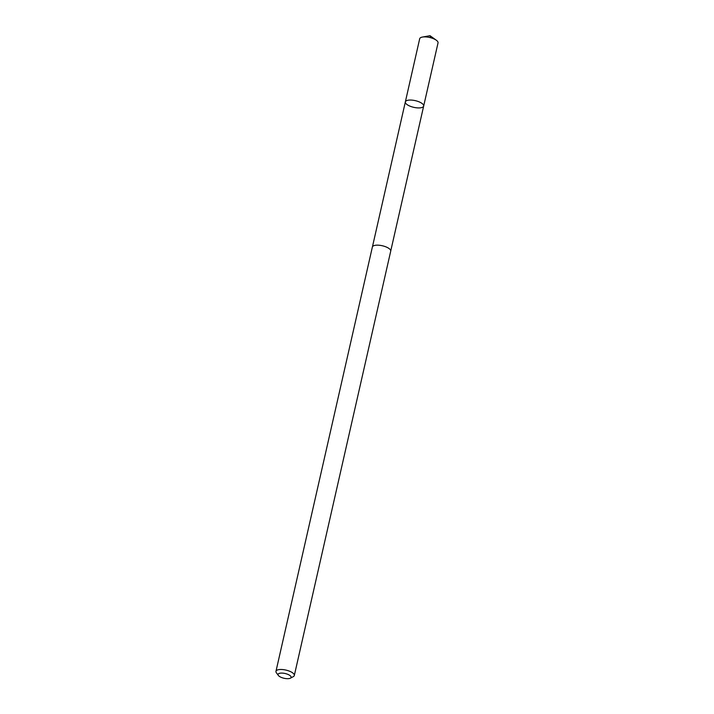 <?xml version="1.0" encoding="UTF-8"?>
<svg xmlns="http://www.w3.org/2000/svg" width="714" height="714" viewBox="0 0 714 714"><rect width="100%" height="100%" fill="white"/><g stroke="black" fill="none" stroke-linecap="round" stroke-linejoin="round"><path stroke-width="1.07" d="M415.048 100.594A9.398 3.427 12.8 0 1 423.67 106.065A9.398 3.427 12.8 0 1 413.754 107.332A9.398 3.427 12.8 0 1 405.347 101.906A9.398 3.427 12.8 0 1 415.048 100.594A9.398 3.427 12.8 0 1 423.67 106.065L438.03 42.911A9.398 3.427 -167.2 0 0 436.308 40.225A9.398 3.427 -167.2 0 0 429.4 37.431A9.398 3.427 -167.2 0 0 422.411 37.066A9.398 3.427 -167.2 0 0 419.689 38.743L405.347 101.906A9.398 3.427 12.8 0 1 415.048 100.594M290.366 678.184L293.276 676.649A9.398 3.427 -167.2 0 0 294.311 675.506L390.71 251.176A9.398 3.427 -167.2 0 0 382.302 245.75A9.398 3.427 -167.2 0 0 372.378 247.008L275.97 671.339A9.398 3.427 -167.2 0 0 276.407 672.82L278.371 675.453A6.685 2.437 -167.2 0 0 284.199 678.3A6.685 2.437 -167.2 0 0 290.366 678.184A6.685 2.437 -167.2 0 0 285.118 673.507A6.685 2.437 -167.2 0 0 278.371 675.453M294.311 675.506A9.398 3.427 -167.2 0 0 285.903 670.08A9.398 3.427 -167.2 0 0 275.97 671.339M430.533 37.708L430.024 35.7L422.411 37.066M430.024 35.7L436.308 40.225M390.745 250.935L423.67 106.065M372.449 246.785L405.347 101.906"/></g></svg>
